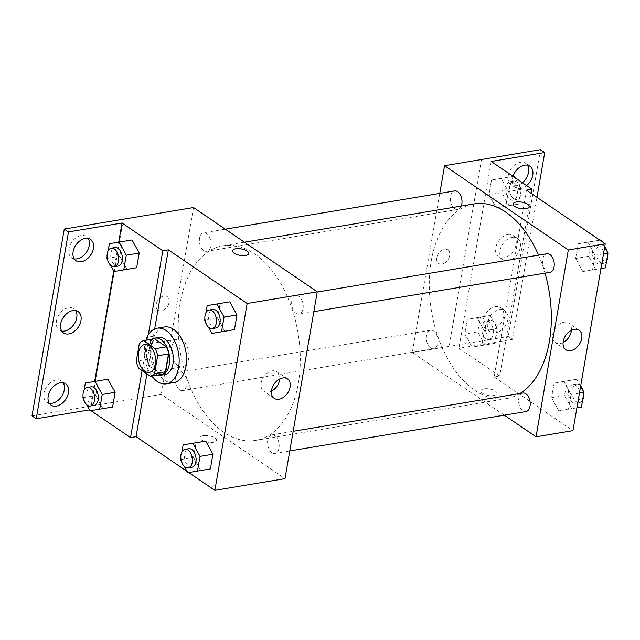 <?xml version="1.0" encoding="UTF-8"?>
<svg xmlns="http://www.w3.org/2000/svg" width="640" height="640" viewBox="0 0 640 640"><rect width="100%" height="100%" fill="white"/><g stroke="black" fill="none" stroke-linecap="round" stroke-linejoin="round"><path stroke-width="0.48" stroke-dasharray="3.2 2.4" d="M178 365.68A14.096 8.52 80.5 0 1 171.48 350.688A14.096 8.52 80.5 0 1 177.88 339.032A14.096 8.52 80.5 0 1 188.6 351.536A14.096 8.52 80.5 0 1 182.512 366.84A14.096 8.52 80.5 0 1 178 365.68M139.376 343.312L150.448 341.472L147.36 359.344L136.288 361.192M161.584 374.464L149.744 366.4L138.672 368.248M149.744 366.4A18.192 11 80.5 0 1 147.36 359.344M150.448 341.472A18.192 11 80.5 0 1 154.512 338.8M152.192 339.184A18.792 11.36 -99.5 0 0 146.8 348.968A18.792 11.36 -99.5 0 0 158.168 375.032M164.832 374.552A18.792 11.36 80.5 0 1 158.808 373A18.792 11.36 80.5 0 1 150.488 348.352A18.792 11.36 80.5 0 1 158.648 337.472M151.872 376.08A28.192 17.04 80.5 0 1 145.896 340.232M173.76 382.592A28.192 17.04 80.5 0 1 164.72 380.264A28.192 17.04 80.5 0 1 151.68 350.288A28.192 17.04 80.5 0 1 164.488 326.976M146.92 373.864L150.984 350.296A29.32 17.728 -99.5 0 1 153.416 336.224L154.68 328.92M187.048 471.392L188.72 472.536M180.592 459.592L193.512 457.44L196.048 442.728L193.512 457.44L200.68 470.536L210.384 468.928L187.76 472.696M204.648 320.32L217.568 318.16L220.112 303.456L217.568 318.16L224.736 331.264L234.44 329.656L211.816 333.416M203.44 435.616A8.224 3.28 9.8 0 0 200.256 437.568A8.224 3.28 9.8 0 0 207.808 442.2A8.224 3.28 9.8 0 0 216.464 440.368A8.224 3.28 9.8 0 0 212.216 436.608A8.224 3.28 9.8 0 0 203.44 435.616A8.224 3.28 -170.2 0 1 212.216 436.6A8.224 3.28 -170.2 0 1 216.464 440.368A8.224 3.28 -170.2 0 1 207.808 442.2A8.224 3.28 -170.2 0 1 200.264 437.568A8.224 3.28 -170.2 0 1 203.44 435.616M90.936 410.64L89.464 409.88M32 415.88L161.256 394.376L285 478.64M271.896 452.632A9.4 5.68 80.5 0 1 267.544 442.64A9.4 5.68 80.5 0 1 271.816 434.864A9.4 5.68 80.5 0 1 278.968 443.2A9.4 5.68 80.5 0 1 274.904 453.408A9.4 5.68 80.5 0 1 271.896 452.632M179.648 389.816A9.4 5.68 80.5 0 1 175.296 379.824A9.4 5.68 80.5 0 1 179.568 372.056A9.4 5.68 80.5 0 1 186.712 380.384A9.4 5.68 80.5 0 1 182.656 390.592A9.4 5.68 80.5 0 1 179.648 389.816M193.528 207.544L161.256 394.376M203.704 250.536A9.4 5.68 80.5 0 1 199.36 240.544A9.4 5.68 80.5 0 1 203.624 232.776A9.4 5.68 80.5 0 1 210.776 241.112A9.4 5.68 80.5 0 1 206.712 251.312A9.4 5.68 80.5 0 1 203.704 250.536M295.952 313.352A9.4 5.68 80.5 0 1 291.608 303.36A9.4 5.68 80.5 0 1 295.872 295.592A9.4 5.68 80.5 0 1 303.024 303.928A9.4 5.68 80.5 0 1 298.96 314.128A9.4 5.68 80.5 0 1 295.952 313.352M254.664 253.92A98.672 59.656 80.5 0 1 300.304 358.832A98.672 59.656 80.5 0 1 255.488 440.416A98.672 59.656 80.5 0 1 223.864 432.264A98.672 59.656 80.5 0 1 178.232 327.352A98.672 59.656 80.5 0 1 223.04 245.768A98.672 59.656 80.5 0 1 254.664 253.92M169.088 302.344A8.224 5.672 124.3 0 0 167.248 296.624A8.224 5.672 124.3 0 0 157.936 300.232A8.224 5.672 124.3 0 0 157.992 310.216A8.224 5.672 124.3 0 0 164.56 309.456A8.224 5.672 124.3 0 0 169.088 302.344A8.224 5.672 -55.7 0 1 164.56 309.456A8.224 5.672 -55.7 0 1 158 310.216A8.224 5.672 -55.7 0 1 157.936 300.232A8.224 5.672 -55.7 0 1 167.256 296.624A8.224 5.672 -55.7 0 1 169.088 302.344M123.384 219.232L91.112 406.072M279.768 378.936A11.784 8.128 124.3 0 0 277.008 371.744A11.784 8.128 124.3 0 0 272.208 370.832A11.784 8.128 124.3 0 0 262.032 379.904A11.784 8.128 124.3 0 0 263.736 391.224A11.784 8.128 124.3 0 0 271.44 391.16M232.528 250.744L232.528 250.736A8.224 3.28 9.8 0 0 232.528 250.744A8.224 3.28 9.8 0 0 236.784 254.504A8.224 3.28 9.8 0 0 245.552 255.488A8.224 3.28 9.8 0 0 248.736 253.536L248.736 253.536M91.064 406.04L123.336 219.2M150.984 350.296L145.448 351.224A29.32 17.728 80.5 0 1 147.88 337.152L148.272 334.888M142.104 370.584L145.448 351.224M49.264 403.248A12.92 8.912 -55.7 0 1 46.856 402.256A12.92 8.912 -55.7 0 1 44.984 389.84A12.92 8.912 -55.7 0 1 56.144 379.896A12.92 8.912 -55.7 0 1 61.4 380.896A12.92 8.912 -55.7 0 1 63.2 382.776M74.208 258.872A12.92 8.912 -55.7 0 1 71.792 257.888A12.92 8.912 -55.7 0 1 69.92 245.472A12.92 8.912 -55.7 0 1 81.08 235.528A12.92 8.912 -55.7 0 1 86.336 236.52A12.92 8.912 -55.7 0 1 88.144 238.408M61.736 331.056A12.92 8.912 -55.7 0 1 59.32 330.072A12.92 8.912 -55.7 0 1 57.448 317.656A12.92 8.912 -55.7 0 1 68.608 307.712A12.92 8.912 -55.7 0 1 73.864 308.712A12.92 8.912 -55.7 0 1 75.672 310.592M153.416 336.224L147.88 337.152M106.864 258.424L119.784 256.272L122.32 241.56L119.784 256.272L126.952 269.368L136.656 267.76L114.024 271.528M82.8 397.704L95.728 395.544L98.264 380.84L95.728 395.544L102.888 408.648L112.6 407.04L89.968 410.8M89.752 409.832L94.656 381.44M113.728 270.984L118.712 242.16M519.96 393.504A98.672 59.656 80.5 0 1 506.528 398.576A98.672 59.656 80.5 0 1 474.896 390.416A98.672 59.656 80.5 0 1 429.264 285.504A98.672 59.656 80.5 0 1 474.08 203.92M538.544 255.144A98.672 59.656 80.5 0 1 544.984 273.12M522.848 393.024A9.4 5.68 -99.5 0 0 518.584 400.792A9.4 5.68 -99.5 0 0 522.928 410.784A9.4 5.68 -99.5 0 0 525.944 411.56M461.28 206.056A9.4 5.68 80.5 0 1 457.752 209.472A9.4 5.68 80.5 0 1 454.736 208.696A9.4 5.68 80.5 0 1 450.392 198.704A9.4 5.68 80.5 0 1 454.664 190.928M430.68 347.968A9.4 5.68 80.5 0 1 426.336 337.976A9.4 5.68 80.5 0 1 430.6 330.208A9.4 5.68 80.5 0 1 437.752 338.544A9.4 5.68 80.5 0 1 433.696 348.744A9.4 5.68 80.5 0 1 430.68 347.968M550 272.288A9.4 5.68 80.5 0 1 546.984 271.512A9.4 5.68 80.5 0 1 542.64 261.52A9.4 5.68 80.5 0 1 546.912 253.744M439.776 193.416L412.288 352.528L504.28 415.168M449.656 255.576A8.224 5.672 124.3 0 0 447.824 249.856A8.224 5.672 124.3 0 0 438.504 253.464A8.224 5.672 124.3 0 0 438.568 263.448A8.224 5.672 124.3 0 0 445.128 262.688A8.224 5.672 124.3 0 0 449.656 255.576A8.224 5.672 -55.7 0 1 445.128 262.688A8.224 5.672 -55.7 0 1 438.568 263.448A8.224 5.672 -55.7 0 1 438.512 253.464A8.224 5.672 -55.7 0 1 447.824 249.856A8.224 5.672 -55.7 0 1 449.656 255.576M481.48 159.544L449.208 346.376L412.288 352.528M484.008 388.848A8.224 3.28 9.8 0 0 480.832 390.8A8.224 3.28 9.8 0 0 488.376 395.432A8.224 3.28 9.8 0 0 497.032 393.6A8.224 3.28 9.8 0 0 492.784 389.84A8.224 3.28 9.8 0 0 484.008 388.848A8.224 3.28 -170.2 0 1 492.784 389.832A8.224 3.28 -170.2 0 1 497.032 393.6A8.224 3.28 -170.2 0 1 488.376 395.432A8.224 3.28 -170.2 0 1 480.832 390.8A8.224 3.28 -170.2 0 1 484.008 388.848M526.432 190.152L494.16 376.992L499.704 376.064L458.92 348.296L512.448 339.376L508.232 336.504L449.208 346.376M494.16 376.992L572.96 430.64M587.912 242.152L595.08 255.256L592.536 269.96L582.832 271.576L575.664 258.472L578.208 243.76L587.912 242.152L578.208 243.76L575.664 258.472L582.832 271.576L592.536 269.96L595.08 255.256L587.912 242.152L599.872 240.16L591.128 241.608L588.584 256.32L595.752 269.416L605.456 267.808M558.776 410.848L551.608 397.744L554.144 383.04L563.856 381.432L571.024 394.528L568.48 409.24L558.776 410.848L568.48 409.24L571.024 394.528L563.856 381.432L554.144 383.04L551.608 397.744L558.776 410.848L581.4 407.088M513.104 203.968L513.104 203.976A8.224 3.28 9.8 0 0 513.104 203.976A8.224 3.28 9.8 0 0 517.352 207.736A8.224 3.28 9.8 0 0 526.128 208.72A8.224 3.28 9.8 0 0 529.304 206.768L529.304 206.768M571.408 330.32A11.784 8.128 124.3 0 0 568.648 323.128A11.784 8.128 124.3 0 0 563.856 322.224A11.784 8.128 124.3 0 0 553.68 331.288A11.784 8.128 124.3 0 0 555.384 342.608A11.784 8.128 124.3 0 0 563.088 342.544M540.504 149.664L508.232 336.504M536.984 197.336L512.448 339.376M507.928 234.488A12.92 8.912 -55.7 0 1 513.184 235.48A12.92 8.912 -55.7 0 1 513.272 251.176A12.92 8.912 -55.7 0 1 498.632 256.84A12.92 8.912 -55.7 0 1 496.76 244.424A12.92 8.912 -55.7 0 1 507.928 234.488M522.384 182.704A12.92 8.912 -55.7 0 1 516.36 185.656A12.92 8.912 -55.7 0 1 511.104 184.656A12.92 8.912 -55.7 0 1 511.008 168.96A12.92 8.912 -55.7 0 1 525.648 163.296A12.92 8.912 -55.7 0 1 527.456 165.176M491.424 330.024A12.92 8.912 -55.7 0 1 486.168 329.024A12.92 8.912 -55.7 0 1 486.072 313.328A12.92 8.912 -55.7 0 1 500.712 307.664A12.92 8.912 -55.7 0 1 502.584 320.08A12.92 8.912 -55.7 0 1 491.424 330.024M481.432 159.552L449.16 346.344M531.248 193.432L499.704 376.064M464.896 334.008L467.44 319.304L477.144 317.688L484.312 330.792L481.768 345.504L472.064 347.112L464.896 334.008L472.064 347.112L481.768 345.504L484.312 330.792L477.144 317.688L467.44 319.304L464.896 334.008L477.816 331.856L484.984 344.952L494.688 343.344L497.232 328.64L490.064 315.536L480.36 317.144L477.816 331.856M488.952 194.736L491.496 180.024L501.2 178.416L508.368 191.512L505.824 206.224L496.12 207.832L488.952 194.736L496.12 207.832L505.824 206.224L508.368 191.512L501.2 178.416L491.496 180.024L488.952 194.736L501.872 192.584L509.04 205.68L518.752 204.072L521.288 189.36L514.832 177.56M491.192 161.464L458.92 348.296M512.144 237.36A12.92 8.912 -55.7 0 1 517.4 238.352A12.92 8.912 -55.7 0 1 517.496 254.048A12.92 8.912 -55.7 0 1 502.856 259.712A12.92 8.912 -55.7 0 1 500.984 247.296A12.92 8.912 -55.7 0 1 512.144 237.36M526.608 185.576A12.92 8.912 -55.7 0 1 520.576 188.528A12.92 8.912 -55.7 0 1 515.32 187.528A12.92 8.912 -55.7 0 1 513 176.312M495.64 332.896A12.92 8.912 -55.7 0 1 490.384 331.896A12.92 8.912 -55.7 0 1 490.296 316.208A12.92 8.912 -55.7 0 1 504.928 310.536A12.92 8.912 -55.7 0 1 506.8 322.952A12.92 8.912 -55.7 0 1 495.64 332.896M580.616 386.296L576.776 379.272L567.072 380.888L564.528 395.592L571.696 408.696M572.768 402.48A9.4 5.68 80.5 0 1 568.424 392.488A9.4 5.68 80.5 0 1 572.688 384.712A9.4 5.68 80.5 0 1 579.84 393.048A9.4 5.68 80.5 0 1 575.784 403.256A9.4 5.68 80.5 0 1 572.768 402.48M576.776 379.272L563.856 381.432M567.072 380.888L554.144 383.04M564.528 395.592L551.608 397.744M576.896 407.832L568.48 409.24M579.44 393.128L571.024 394.528M582.616 400.056A9.4 5.68 80.5 0 1 579.472 402.64A9.4 5.68 80.5 0 1 576.456 401.864A9.4 5.68 80.5 0 1 572.112 391.872A9.4 5.68 80.5 0 1 576.384 384.104A9.4 5.68 80.5 0 1 580.664 386.008M583.248 391.104A9.4 5.68 80.5 0 1 583.696 393.8M604.672 247.016L601.544 241.296M596.824 263.2A9.4 5.68 80.5 0 1 592.48 253.208A9.4 5.68 80.5 0 1 596.744 245.44A9.4 5.68 80.5 0 1 603.896 253.776A9.4 5.68 80.5 0 1 599.84 263.976A9.4 5.68 80.5 0 1 596.824 263.2M591.128 241.608L578.208 243.76M588.584 256.32L575.664 258.472M595.752 269.416L582.832 271.576M600.952 268.56L592.536 269.96M603.496 253.848L595.08 255.256M606.672 260.784A9.4 5.68 80.5 0 1 603.528 263.36A9.4 5.68 80.5 0 1 600.52 262.584A9.4 5.68 80.5 0 1 596.168 252.592A9.4 5.68 80.5 0 1 600.44 244.824A9.4 5.68 80.5 0 1 604.72 246.728M607.304 251.832A9.4 5.68 80.5 0 1 607.752 254.528M486.056 338.736A9.4 5.68 80.5 0 1 481.712 328.744A9.4 5.68 80.5 0 1 485.976 320.976A9.4 5.68 80.5 0 1 493.128 329.312A9.4 5.68 80.5 0 1 489.072 339.512A9.4 5.68 80.5 0 1 486.056 338.736M490.064 315.536L477.144 317.688M480.36 317.144L467.44 319.304M484.984 344.952L472.064 347.112M494.688 343.344L481.768 345.504M497.232 328.64L484.312 330.792M489.752 338.12A9.4 5.68 80.5 0 1 485.4 328.128A9.4 5.68 80.5 0 1 489.672 320.36A9.4 5.68 80.5 0 1 496.816 328.696A9.4 5.68 80.5 0 1 492.76 338.904A9.4 5.68 80.5 0 1 489.752 338.12M501.2 178.416L513.16 176.424L504.416 177.872L501.872 192.584M510.112 199.464A9.4 5.68 80.5 0 1 505.768 189.472A9.4 5.68 80.5 0 1 510.04 181.704A9.4 5.68 80.5 0 1 517.184 190.04A9.4 5.68 80.5 0 1 513.128 200.24A9.4 5.68 80.5 0 1 510.112 199.464M504.416 177.872L491.496 180.024M509.04 205.68L496.12 207.832M518.752 204.072L505.824 206.224M521.288 189.36L508.368 191.512M513.808 198.848A9.4 5.68 80.5 0 1 509.456 188.856A9.4 5.68 80.5 0 1 513.728 181.088A9.4 5.68 80.5 0 1 520.88 189.424A9.4 5.68 80.5 0 1 516.816 199.624A9.4 5.68 80.5 0 1 513.808 198.848M181.92 451.912L180.832 458.168M181.28 460.864L184.336 466.448M191.84 467.256A9.4 5.68 80.5 0 1 188.832 466.472A9.4 5.68 80.5 0 1 184.488 456.48A9.4 5.68 80.5 0 1 188.752 448.712M193.512 457.44L200.68 470.536M205.976 312.632L204.896 318.888M205.344 321.584L208.4 327.168M215.896 327.976A9.4 5.68 80.5 0 1 212.888 327.2A9.4 5.68 80.5 0 1 208.544 317.208A9.4 5.68 80.5 0 1 212.808 309.44M217.568 318.16L224.736 331.264M84.128 390.016L83.048 396.272M83.496 398.968L86.552 404.552M94.056 405.36A9.4 5.68 80.5 0 1 91.048 404.584A9.4 5.68 80.5 0 1 86.696 394.592A9.4 5.68 80.5 0 1 90.968 386.824M95.728 395.544L102.888 408.648M108.184 250.744L107.104 257M107.552 259.696L110.608 265.28M118.112 266.088A9.4 5.68 80.5 0 1 115.104 265.304A9.4 5.68 80.5 0 1 110.752 255.312A9.4 5.68 80.5 0 1 115.024 247.544M119.784 256.272L126.952 269.368M149.288 372.376L182.512 366.84M144.656 344.568L177.88 339.032M287.464 378.864L277.008 371.744M274.2 398.352L263.736 391.224M78.088 311.584L73.864 308.712M63.544 332.944L59.32 330.072M90.552 239.4L86.336 236.52M76.008 260.76L71.792 257.888M65.616 383.768L61.4 380.896M51.072 405.128L46.856 402.256M244.424 242.2L223.04 245.768M506.528 398.576L255.488 440.416M274.904 453.408L289.792 450.928M271.816 434.864L293.176 431.304M225.28 229.168L203.624 232.776M457.752 209.472L206.712 251.312M430.6 330.208L179.568 372.056M433.696 348.744L182.656 390.592M317.24 292.032L295.872 295.592M313.848 311.648L298.96 314.128M579.112 330.256L568.648 323.128M565.848 349.736L555.384 342.608M504.928 310.536L500.712 307.664M490.384 331.896L486.168 329.024M529.864 166.168L525.648 163.296M515.32 187.528L511.104 184.656M517.4 238.352L513.184 235.48M502.856 259.712L498.632 256.84M576.384 384.104L572.688 384.712M579.472 402.64L575.784 403.256M600.44 244.824L596.744 245.44M603.528 263.36L599.84 263.976M489.672 320.36L485.976 320.976M492.76 338.904L489.072 339.512M513.728 181.088L510.04 181.704M516.816 199.624L513.128 200.24"/><path stroke-width="0.96" d="M144.768 371.216A14.096 8.52 80.5 0 1 138.256 356.224A14.096 8.52 80.5 0 1 144.656 344.568A14.096 8.52 80.5 0 1 155.376 357.072A14.096 8.52 80.5 0 1 149.288 372.376A14.096 8.52 80.5 0 1 144.768 371.216M154.568 373.64L157.656 355.76A18.192 11 80.5 0 0 155.272 348.704L143.44 340.648A18.192 11 80.5 0 0 139.376 343.312L136.288 361.192A18.192 11 80.5 0 0 138.672 368.248L150.504 376.304A18.192 11 80.5 0 0 154.568 373.64L165.64 371.792L168.728 353.92L157.656 355.76M165.64 371.792A18.192 11 80.5 0 1 161.584 374.464L150.504 376.304M168.728 353.92A18.192 11 80.5 0 0 166.352 346.864L154.512 338.8L143.44 340.648M158.168 375.032A18.792 11.36 -99.5 0 0 161.136 375.168A18.792 11.36 -99.5 0 0 169.256 354.76A18.792 11.36 -99.5 0 0 154.96 338.088A18.792 11.36 -99.5 0 0 152.192 339.184M154.96 338.088L158.648 337.472A18.792 11.36 80.5 0 1 172.944 354.144A18.792 11.36 80.5 0 1 164.832 374.552L161.136 375.168M166.352 346.864L155.272 348.704M145.896 340.232A28.192 17.04 80.5 0 1 157.104 328.208A28.192 17.04 80.5 0 1 178.552 353.208A28.192 17.04 80.5 0 1 166.376 383.824A28.192 17.04 80.5 0 1 157.336 381.488A28.192 17.04 80.5 0 1 151.872 376.08M157.104 328.208L164.488 326.976A28.192 17.04 80.5 0 1 185.936 351.984A28.192 17.04 80.5 0 1 173.76 382.592L166.376 383.824M154.68 328.92L168.336 249.848L162.8 250.768L122.024 223L68.488 231.92L64.272 229.048L193.528 207.544L317.272 291.808L247.136 303.496L168.336 249.848M187.048 471.392L136.064 436.68L146.92 373.864M188.72 472.536L214.864 490.336L247.136 303.496M184.336 466.448L187.76 472.696L210.384 468.928L212.928 454.216L205.76 441.12L183.128 444.88L181.92 451.912M208.4 327.168L211.816 333.416L234.44 329.656L236.984 314.944L229.816 301.84L207.184 305.608L205.976 312.632M136.064 436.68L130.528 437.6L90.936 410.64M89.464 409.88L36.216 418.752L32 415.88L64.272 229.048M317.272 291.808L285 478.64L214.864 490.336M282.672 377.96A11.784 8.128 -55.7 0 1 287.464 378.864A11.784 8.128 -55.7 0 1 287.552 393.184A11.784 8.128 -55.7 0 1 274.2 398.352A11.784 8.128 -55.7 0 1 272.496 387.024A11.784 8.128 -55.7 0 1 282.672 377.96M245.552 255.488A8.224 3.28 -170.2 0 1 236.784 254.504A8.224 3.28 -170.2 0 1 232.528 250.736A8.224 3.28 -170.2 0 1 241.192 248.904A8.224 3.28 -170.2 0 1 248.736 253.536A8.224 3.28 -170.2 0 1 245.552 255.488M271.44 391.16A11.784 8.128 124.3 0 0 279.768 378.936M248.736 253.536A8.224 3.28 9.8 0 0 241.192 248.912A8.224 3.28 9.8 0 0 232.528 250.736M130.528 437.6L142.104 370.584M36.216 418.752L68.488 231.92M63.2 382.776A12.92 8.912 -55.7 0 1 61.488 396.592A12.92 8.912 -55.7 0 1 49.264 403.248M88.144 238.408A12.92 8.912 -55.7 0 1 86.432 252.216A12.92 8.912 -55.7 0 1 74.208 258.872M75.672 310.592A12.92 8.912 -55.7 0 1 73.96 324.408A12.92 8.912 -55.7 0 1 61.736 331.056M148.272 334.888L162.8 250.768M110.608 265.28L114.024 271.528L136.656 267.76L139.2 253.048L132.032 239.952L109.4 243.712L108.184 250.744M86.552 404.552L89.968 410.8L112.6 407.04L115.136 392.328L107.976 379.224L85.344 382.992L84.128 390.016M94.656 381.44L113.728 270.984M118.712 242.16L122.024 223M60.36 382.768A12.92 8.912 -55.7 0 1 65.616 383.768A12.92 8.912 -55.7 0 1 65.712 399.464A12.92 8.912 -55.7 0 1 51.072 405.128A12.92 8.912 -55.7 0 1 49.2 392.712A12.92 8.912 -55.7 0 1 60.36 382.768M85.296 238.4A12.92 8.912 -55.7 0 1 90.552 239.4A12.92 8.912 -55.7 0 1 90.648 255.088A12.92 8.912 -55.7 0 1 76.008 260.76A12.92 8.912 -55.7 0 1 74.136 248.344A12.92 8.912 -55.7 0 1 85.296 238.4M72.832 310.584A12.92 8.912 -55.7 0 1 78.088 311.584A12.92 8.912 -55.7 0 1 78.176 327.28A12.92 8.912 -55.7 0 1 63.544 332.944A12.92 8.912 -55.7 0 1 61.672 320.528A12.92 8.912 -55.7 0 1 72.832 310.584M244.424 242.2L474.08 203.92A98.672 59.656 80.5 0 1 538.544 255.144M544.984 273.12A98.672 59.656 80.5 0 1 519.96 393.504M289.792 450.928L525.944 411.56A9.4 5.68 -99.5 0 0 530.208 403.792A9.4 5.68 -99.5 0 0 525.864 393.8A9.4 5.68 -99.5 0 0 522.848 393.024L293.176 431.304M225.28 229.168L454.664 190.928A9.4 5.68 80.5 0 1 460.784 195.768A9.4 5.68 80.5 0 1 461.28 206.056M317.24 292.032L546.912 253.744A9.4 5.68 80.5 0 1 554.056 262.08A9.4 5.68 80.5 0 1 550 272.288L313.848 311.648M504.28 415.168L536.04 436.792L568.312 249.96L444.56 165.696L439.776 193.416M536.04 436.792L572.96 430.64L605.232 243.808L526.432 190.152L531.976 189.232L491.192 161.464L544.72 152.544L540.504 149.664L444.56 165.696M574.32 329.344A11.784 8.128 -55.7 0 1 579.112 330.256A11.784 8.128 -55.7 0 1 579.2 344.568A11.784 8.128 -55.7 0 1 565.848 349.736A11.784 8.128 -55.7 0 1 564.136 338.416A11.784 8.128 -55.7 0 1 574.32 329.344M605.232 243.808L568.312 249.96M526.128 208.72A8.224 3.28 -170.2 0 1 517.352 207.736A8.224 3.28 -170.2 0 1 513.104 203.968A8.224 3.28 -170.2 0 1 521.76 202.136A8.224 3.28 -170.2 0 1 529.304 206.768A8.224 3.28 -170.2 0 1 526.128 208.72M529.304 206.768A8.224 3.28 9.8 0 0 521.76 202.144A8.224 3.28 9.8 0 0 513.104 203.968M563.088 342.544A11.784 8.128 124.3 0 0 571.408 330.32M544.72 152.544L536.984 197.336M527.456 165.176A12.92 8.912 -55.7 0 1 522.384 182.704M531.976 189.232L531.248 193.432M513 176.312A12.92 8.912 -55.7 0 1 529.864 166.168A12.92 8.912 -55.7 0 1 526.608 185.576M576.896 407.832L581.4 407.088L583.944 392.376L580.616 386.296M583.944 392.376L579.44 393.128M580.664 386.008A9.4 5.68 80.5 0 1 583.248 391.104M583.696 393.8A9.4 5.68 80.5 0 1 582.616 400.056M600.832 240L599.872 240.16L600.832 240L601.544 241.296M600.952 268.56L605.456 267.808L608 253.096L604.672 247.016M608 253.096L603.496 253.848M604.72 246.728A9.4 5.68 80.5 0 1 607.304 251.832M607.752 254.528A9.4 5.68 80.5 0 1 606.672 260.784M514.12 176.264L513.16 176.424L514.12 176.264L514.832 177.56M197.464 471.08L200.008 456.376L192.84 443.272L183.128 444.88M180.832 458.168L180.592 459.592L181.28 460.864M185.064 449.328L188.752 448.712A9.4 5.68 80.5 0 1 195.904 457.048A9.4 5.68 80.5 0 1 191.84 467.256L188.152 467.864A9.4 5.68 80.5 0 1 185.136 467.088A9.4 5.68 80.5 0 1 180.792 457.096A9.4 5.68 80.5 0 1 185.064 449.328A9.4 5.68 80.5 0 1 192.208 457.664A9.4 5.68 80.5 0 1 188.152 467.864M210.384 468.928L212.928 454.216L205.76 441.12L192.84 443.272M205.76 441.12L196.048 442.728M212.928 454.216L200.008 456.376M221.52 331.808L224.064 317.096L216.896 304L207.184 305.608M204.896 318.888L204.648 320.32L205.344 321.584M209.12 310.056L212.808 309.44A9.4 5.68 80.5 0 1 219.96 317.776A9.4 5.68 80.5 0 1 215.896 327.976L212.208 328.592A9.4 5.68 80.5 0 1 209.192 327.816A9.4 5.68 80.5 0 1 204.848 317.824A9.4 5.68 80.5 0 1 209.12 310.056A9.4 5.68 80.5 0 1 216.264 318.392A9.4 5.68 80.5 0 1 212.208 328.592M234.44 329.656L236.984 314.944L229.816 301.84L216.896 304M229.816 301.84L220.112 303.456M236.984 314.944L224.064 317.096M99.68 409.192L102.216 394.48L95.048 381.384L85.344 382.992M83.048 396.272L82.8 397.704L83.496 398.968M87.272 387.44L90.968 386.824A9.4 5.68 80.5 0 1 98.112 395.16A9.4 5.68 80.5 0 1 94.056 405.36L90.368 405.976A9.4 5.68 80.5 0 1 87.352 405.2A9.4 5.68 80.5 0 1 83.008 395.208A9.4 5.68 80.5 0 1 87.272 387.44A9.4 5.68 80.5 0 1 94.424 395.768A9.4 5.68 80.5 0 1 90.368 405.976M112.6 407.04L115.136 392.328L107.976 379.224L95.048 381.384M107.976 379.224L98.264 380.84M115.136 392.328L102.216 394.48M123.736 269.912L126.272 255.208L119.112 242.104L109.4 243.712M107.104 257L106.864 258.424L107.552 259.696M111.328 248.16L115.024 247.544A9.4 5.68 80.5 0 1 122.168 255.88A9.4 5.68 80.5 0 1 118.112 266.088L114.424 266.696A9.4 5.68 80.5 0 1 111.408 265.92A9.4 5.68 80.5 0 1 107.064 255.928A9.4 5.68 80.5 0 1 111.328 248.16A9.4 5.68 80.5 0 1 118.48 256.496A9.4 5.68 80.5 0 1 114.424 266.696M136.656 267.76L139.2 253.048L132.032 239.952L119.112 242.104M132.032 239.952L122.32 241.56M139.2 253.048L126.272 255.208"/></g></svg>
